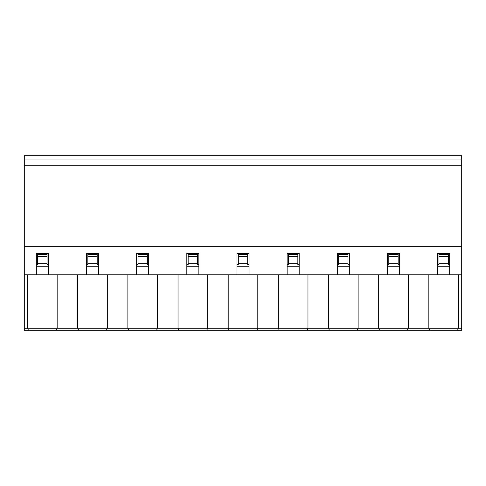 <?xml version="1.0" encoding="UTF-8"?>
<svg xmlns="http://www.w3.org/2000/svg" width="486" height="486" viewBox="0 0 486 486"><rect width="100%" height="100%" fill="white"/><g stroke="black" fill="none" stroke-linecap="round" stroke-linejoin="round"><path stroke-width="0.73" d="M86.502 253.364L86.502 274.766L98.537 274.766L98.537 253.364L86.502 253.364M98.537 266.741L86.502 266.741M77.711 274.766L77.711 328.275L107.321 328.275L107.321 274.766M157.482 274.766L157.482 328.275L107.321 328.275L106.385 330.28L128.808 330.28L127.873 328.275L127.873 274.766M461.7 330.28L24.3 330.28L24.3 155.72L461.7 155.72L461.7 330.28L128.808 330.28M56.224 330.28L57.16 328.275L77.711 328.275L78.647 330.28L106.385 330.28L24.3 330.28M136.657 253.364L136.657 274.766L148.698 274.766L148.698 253.364L136.657 253.364M136.657 266.741L148.698 266.741M186.818 253.364L186.818 274.766L198.859 274.766L198.859 253.364L186.818 253.364M186.818 266.741L198.859 266.741M236.98 253.364L236.98 274.766L249.02 274.766L249.02 253.364L236.98 253.364M236.98 266.741L249.02 266.741M287.141 253.364L287.141 274.766L299.182 274.766L299.182 253.364L287.141 253.364M287.141 266.741L299.182 266.741M337.302 253.364L337.302 274.766L349.343 274.766L349.343 253.364L337.302 253.364M337.302 266.741L349.343 266.741M387.464 253.364L387.464 274.766L399.498 274.766L399.498 253.364L387.464 253.364M387.464 266.741L399.498 266.741M437.625 253.364L437.625 274.766L449.659 274.766L449.659 253.364L437.625 253.364M437.625 266.741L449.659 266.741M48.375 274.766L48.375 253.364L36.341 253.364L36.341 274.766L86.502 274.766M36.341 266.741L48.375 266.741M148.698 274.766L186.818 274.766M198.859 274.766L236.98 274.766M249.02 274.766L287.141 274.766M299.182 274.766L337.302 274.766M349.343 274.766L387.464 274.766M399.498 274.766L437.625 274.766M449.659 274.766L461.7 274.766M461.7 246.681L24.3 246.681M24.3 274.766L36.341 274.766M98.537 274.766L136.657 274.766M458.45 274.766L458.45 328.275L457.508 330.28M28.492 330.28L27.55 328.275L27.55 274.766M156.547 330.28L157.482 328.275L178.034 328.275L178.034 274.766M178.97 330.28L178.034 328.275L207.644 328.275L207.644 274.766M206.708 330.28L207.644 328.275L228.195 328.275L228.195 274.766M229.131 330.28L228.195 328.275L257.805 328.275L257.805 274.766M256.869 330.28L257.805 328.275L278.357 328.275L278.357 274.766M279.292 330.28L278.357 328.275L307.966 328.275L307.966 274.766M329.453 330.28L328.518 328.275L328.518 274.766M307.031 330.28L307.966 328.275L358.127 328.275L358.127 274.766M357.192 330.28L358.127 328.275L378.679 328.275L378.679 274.766M379.615 330.28L378.679 328.275L408.289 328.275L408.289 274.766M407.353 330.28L408.289 328.275L428.84 328.275L428.84 274.766M461.7 328.275L428.84 328.275L429.776 330.28M24.3 328.275L57.16 328.275L57.16 274.766M24.3 159.062L461.7 159.062M24.3 165.75L461.7 165.75M388.8 256.377L398.162 256.377L398.162 254.372L388.8 254.372L388.8 264.736L387.464 264.736M349.343 264.736L348 264.736L348 263.783L338.639 263.783L338.639 264.736L337.302 264.736M438.961 256.377L448.323 256.377L448.323 254.372L438.961 254.372L438.961 264.736L437.625 264.736M399.498 264.736L398.162 264.736L398.162 263.783L388.8 263.783M449.659 264.736L448.323 264.736L448.323 263.783L438.961 263.783M48.375 264.736L47.039 264.736L47.039 263.783L37.677 263.783L37.677 264.736L36.341 264.736M98.537 264.736L97.2 264.736L97.2 263.783L87.838 263.783L87.838 264.736L86.502 264.736M148.698 264.736L147.361 264.736L147.361 263.783L138 263.783L138 264.736L136.657 264.736M198.859 264.736L197.523 264.736L197.523 263.783L188.155 263.783L188.155 264.736L186.818 264.736M249.02 264.736L247.684 264.736L247.684 263.783L238.316 263.783L238.316 264.736L236.98 264.736M299.182 264.736L297.845 264.736L297.845 263.783L288.477 263.783L288.477 264.736L287.141 264.736M338.639 256.377L338.639 254.372L348 254.372L348 256.377L338.639 256.377L338.639 263.783M348 256.377L348 263.783M398.162 256.377L398.162 263.783M448.323 256.377L448.323 263.783M37.677 256.377L37.677 254.372L47.039 254.372L47.039 256.377L37.677 256.377L37.677 263.783M47.039 256.377L47.039 263.783M87.838 256.377L87.838 254.372L97.2 254.372L97.2 256.377L87.838 256.377L87.838 263.783M97.2 256.377L97.2 263.783M138 256.377L138 254.372L147.361 254.372L147.361 256.377L138 256.377L138 263.783M147.361 256.377L147.361 263.783M188.155 256.377L188.155 254.372L197.523 254.372L197.523 256.377L188.155 256.377L188.155 263.783M197.523 256.377L197.523 263.783M238.316 256.377L238.316 254.372L247.684 254.372L247.684 256.377L238.316 256.377L238.316 263.783M247.684 256.377L247.684 263.783M288.477 256.377L288.477 254.372L297.845 254.372L297.845 256.377L288.477 256.377L288.477 263.783M297.845 256.377L297.845 263.783"/></g></svg>
